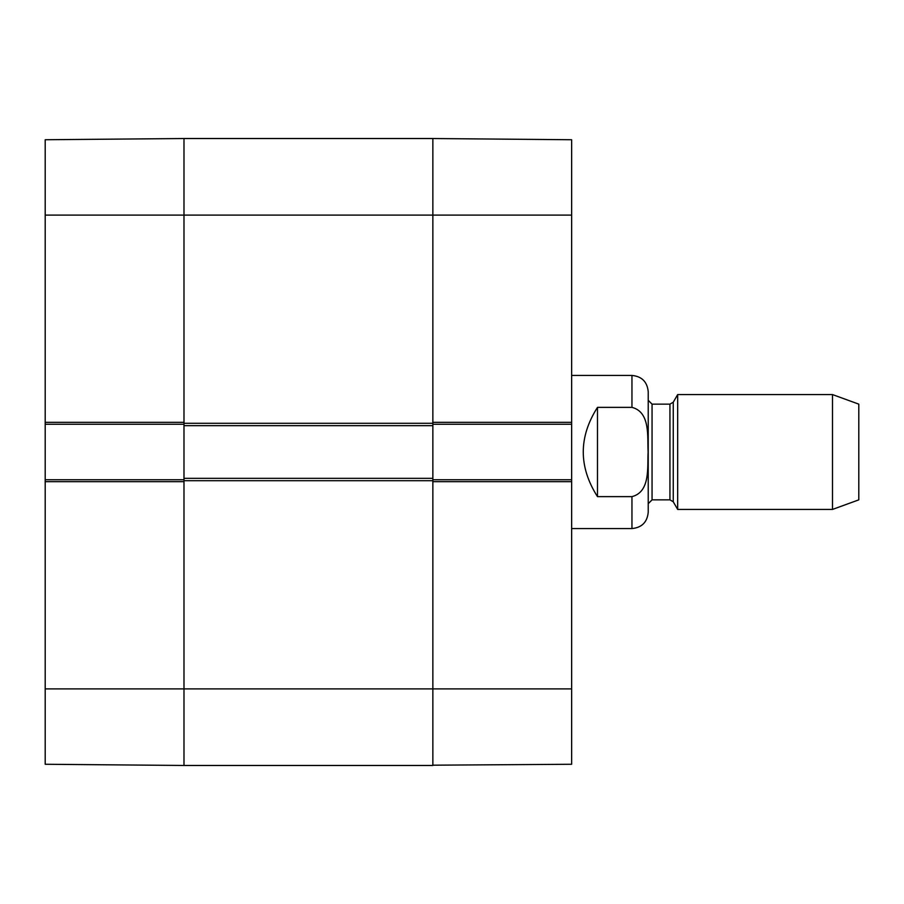 <?xml version="1.0" encoding="UTF-8"?>
<svg xmlns="http://www.w3.org/2000/svg" width="904" height="904" viewBox="0 0 904 904"><rect width="100%" height="100%" fill="white"/><g stroke="black" fill="none" stroke-linecap="round" stroke-linejoin="round"><path stroke-width="1.36" d="M183.987 138.809L183.987 425.682L432.858 425.682L432.858 138.527L432.858 422.326L571.644 422.326L571.644 140.018M432.858 425.682L432.858 478.318L183.987 478.318L183.987 765.473L432.858 765.473L432.858 478.318M183.987 478.318L183.987 425.682M183.987 138.527L45.2 139.736L45.2 422.326L183.987 422.326L183.987 138.527L432.858 138.527L571.644 139.736M597.487 496.635C578.526 466.882 578.526 437.118 597.487 407.365L631.952 407.365C650.564 412.111 647.287 436.903 648.111 452C647.287 467.097 650.564 491.889 631.952 496.635L597.487 496.635L597.487 407.365M631.952 496.635L631.952 528.569C641.829 527.608 647.253 522.184 648.224 512.297L648.224 391.703C647.253 381.816 641.829 376.392 631.952 375.431L571.644 375.431M832.505 509.427L858.8 499.856L858.8 404.144L832.505 394.573L677.672 394.573L677.672 509.427L832.505 509.427L832.505 394.573M432.858 424.247L571.644 424.247L571.644 422.326M571.644 424.247L571.644 479.753L432.858 479.753M432.858 765.191L571.644 764.264L571.644 479.753M571.644 481.674L432.858 481.674L432.858 765.473M45.2 688.904L45.2 764.264L183.987 765.473L183.987 481.674L45.2 481.674L45.2 688.904L571.644 688.904M183.987 479.753L45.2 479.753L45.2 481.674M45.2 479.753L45.2 424.247L183.987 424.247M45.2 422.326L45.2 424.247M432.858 423.287L183.987 423.287M45.2 215.095L571.644 215.095M183.987 480.713L432.858 480.713M631.952 407.365L631.952 375.431M673.254 402.223L669.943 404.144L669.943 499.856L673.254 501.776L673.254 402.223L677.672 394.573M669.943 499.856L652.055 499.856L652.055 404.144L648.224 400.314M631.952 528.569L571.644 528.569M673.254 501.776L677.672 509.427M669.943 404.144L652.055 404.144M652.055 499.856L648.224 503.686"/></g></svg>
